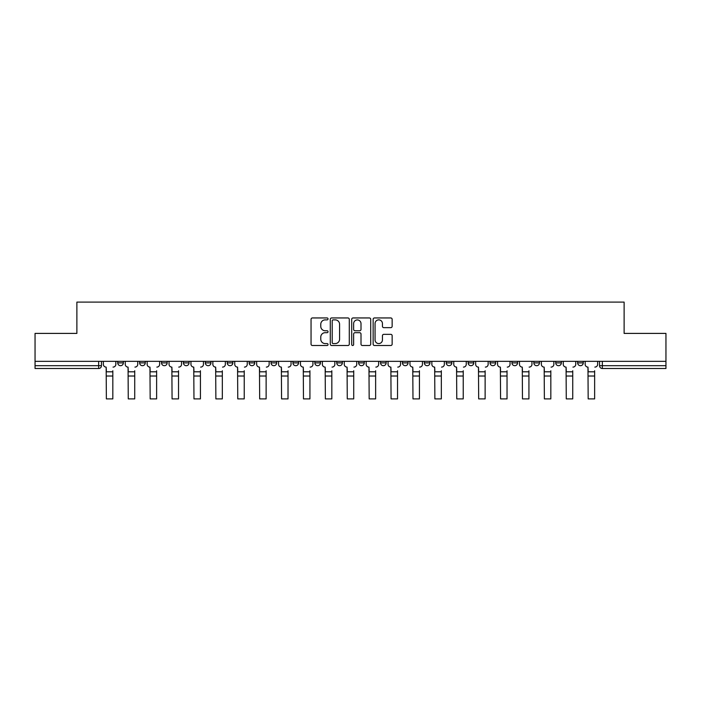 <?xml version="1.0" encoding="UTF-8"?>
<svg xmlns="http://www.w3.org/2000/svg" width="701" height="701" viewBox="0 0 701 701"><rect width="100%" height="100%" fill="white"/><g stroke="black" fill="none" stroke-linecap="round" stroke-linejoin="round"><path stroke-width="1.05" d="M328.042 318.911A0.964 0.964 0 0 0 327.078 317.947L312.436 317.947A1.376 1.376 0 0 0 311.051 319.323L311.051 344.121A1.376 1.376 0 0 0 312.436 345.505L327.078 345.505A0.964 0.964 0 0 0 328.042 344.541A0.964 0.964 0 0 0 327.078 343.578L325.176 343.578A4.408 4.408 0 0 1 320.769 339.161L320.769 337.093A4.408 4.408 0 0 1 325.176 332.686L327.078 332.686A0.964 0.964 0 0 0 328.042 331.722A0.964 0.964 0 0 0 327.078 330.758L325.176 330.758A4.408 4.408 0 0 1 320.769 326.351L320.769 324.283A4.408 4.408 0 0 1 325.176 319.875L327.078 319.875A0.964 0.964 0 0 0 328.042 318.911M577.65 362.89L577.65 361.348L577.65 362.89A2.804 2.804 0 0 0 580.454 365.694A2.804 2.804 0 0 1 577.65 362.89L583.258 362.89A2.804 2.804 0 0 1 580.454 365.694M555.744 362.89L555.744 361.348L555.744 362.89A2.804 2.804 0 0 0 558.557 365.694A2.804 2.804 0 0 1 555.744 362.89L561.361 362.89A2.804 2.804 0 0 1 558.557 365.694M490.043 361.348L490.043 362.89L495.66 362.89A2.804 2.804 0 0 1 492.856 365.694A2.804 2.804 0 0 1 490.043 362.89L490.043 361.348M468.145 361.348L468.145 362.89L473.762 362.89A2.804 2.804 0 0 1 470.949 365.694A2.804 2.804 0 0 1 468.145 362.89L468.145 361.348M358.64 361.348L358.64 362.89L364.257 362.89A2.804 2.804 0 0 1 361.453 365.694A2.804 2.804 0 0 1 358.64 362.89L358.64 361.348M314.845 361.348L314.845 362.89L320.453 362.89A2.804 2.804 0 0 1 317.649 365.694A2.804 2.804 0 0 1 314.845 362.89L314.845 361.348M292.939 361.348L292.939 362.89L298.556 362.89A2.804 2.804 0 0 1 295.752 365.694A2.804 2.804 0 0 1 292.939 362.89L292.939 361.348M271.042 361.348L271.042 362.89L276.658 362.89A2.804 2.804 0 0 1 273.846 365.694A2.804 2.804 0 0 1 271.042 362.89L271.042 361.348M249.144 361.348L249.144 362.89L254.752 362.89A2.804 2.804 0 0 1 251.948 365.694A2.804 2.804 0 0 1 249.144 362.89L249.144 361.348M227.238 361.348L227.238 362.89L232.855 362.89A2.804 2.804 0 0 1 230.051 365.694A2.804 2.804 0 0 1 227.238 362.89L227.238 361.348M205.34 362.89L205.34 361.348L205.34 362.89A2.804 2.804 0 0 0 208.144 365.694A2.804 2.804 0 0 1 205.34 362.89L210.957 362.89A2.804 2.804 0 0 1 208.144 365.694A2.804 2.804 0 0 0 210.957 362.89A2.804 2.804 0 0 1 208.144 365.694M183.443 362.89L183.443 361.348L183.443 362.89A2.804 2.804 0 0 0 186.247 365.694A2.804 2.804 0 0 1 183.443 362.89L189.051 362.89A2.804 2.804 0 0 1 186.247 365.694M161.537 362.89L161.537 361.348L161.537 362.89A2.804 2.804 0 0 0 164.349 365.694A2.804 2.804 0 0 1 161.537 362.89L167.153 362.89A2.804 2.804 0 0 1 164.349 365.694M390.772 327.656A1.376 1.376 0 0 0 392.148 326.28L392.148 319.323A1.376 1.376 0 0 0 390.772 317.947L374.509 317.947A1.376 1.376 0 0 0 373.134 319.323L373.134 344.121A1.376 1.376 0 0 0 374.509 345.505L390.772 345.505A1.376 1.376 0 0 0 392.148 344.121L392.148 335.718A1.376 1.376 0 0 0 390.772 334.342L383.815 334.342A1.376 1.376 0 0 0 382.439 335.718L382.439 339.889A3.689 3.689 0 0 1 378.75 343.578A3.689 3.689 0 0 1 375.061 339.889L375.061 323.555A3.689 3.689 0 0 1 378.75 319.875A3.689 3.689 0 0 1 382.439 323.555L382.439 326.28A1.376 1.376 0 0 0 383.815 327.656L390.772 327.656M35.05 361.348L35.05 333.404L76.882 333.404L76.882 302.105L624.118 302.105L624.118 333.404L665.95 333.404L665.95 361.348L35.05 361.348L35.05 365.694L101.452 365.694L101.452 361.348M349.291 319.323A1.376 1.376 0 0 0 347.915 317.947L331.652 317.947A1.376 1.376 0 0 0 330.276 319.323L330.276 344.121A1.376 1.376 0 0 0 331.652 345.505L347.915 345.505A1.376 1.376 0 0 0 349.291 344.121L349.291 319.323M353.085 317.947L369.348 317.947A1.376 1.376 0 0 1 370.724 319.323L370.724 344.121A1.376 1.376 0 0 1 369.348 345.505L362.382 345.505A1.376 1.376 0 0 1 361.006 344.121L361.006 334.062A1.376 1.376 0 0 0 359.631 332.686L355.013 332.686A1.376 1.376 0 0 0 353.637 334.062L353.637 344.541A0.964 0.964 0 0 1 352.673 345.505A0.964 0.964 0 0 1 351.709 344.541L351.709 319.323A1.376 1.376 0 0 1 353.085 317.947M599.548 361.348L599.548 365.694L665.95 365.694L665.95 368.507L602.352 368.507A2.804 2.804 0 0 1 599.548 365.694M665.95 361.348L665.95 365.694M98.648 361.348L98.648 368.507A2.804 2.804 0 0 0 101.452 365.694A2.804 2.804 0 0 1 98.648 368.507L35.05 368.507L35.05 365.694M583.258 361.348L583.258 362.89L583.258 361.348M561.361 361.348L561.361 362.89L561.361 361.348M539.463 361.348L539.463 362.89A2.804 2.804 0 0 1 536.651 365.694A2.804 2.804 0 0 1 533.847 362.89L539.463 362.89L539.463 361.348M533.847 361.348L533.847 362.89M517.557 361.348L517.557 362.89A2.804 2.804 0 0 1 514.753 365.694A2.804 2.804 0 0 1 511.949 362.89L517.557 362.89A2.804 2.804 0 0 1 514.753 365.694A2.804 2.804 0 0 0 517.557 362.89M511.949 361.348L511.949 362.89M495.66 361.348L495.66 362.89M473.762 361.348L473.762 362.89M451.856 361.348L451.856 362.89A2.804 2.804 0 0 1 449.052 365.694A2.804 2.804 0 0 1 446.248 362.89A2.804 2.804 0 0 0 449.052 365.694M446.248 361.348L446.248 362.89L451.856 362.89M429.958 361.348L429.958 362.89A2.804 2.804 0 0 1 427.154 365.694A2.804 2.804 0 0 1 424.342 362.89L429.958 362.89A2.804 2.804 0 0 1 427.154 365.694A2.804 2.804 0 0 0 429.958 362.89M424.342 361.348L424.342 362.89M408.061 361.348L408.061 362.89A2.804 2.804 0 0 1 405.248 365.694A2.804 2.804 0 0 1 402.444 362.89A2.804 2.804 0 0 0 405.248 365.694M402.444 361.348L402.444 362.89L408.061 362.89M386.155 361.348L386.155 362.89A2.804 2.804 0 0 1 383.351 365.694A2.804 2.804 0 0 1 380.547 362.89L386.155 362.89M380.547 361.348L380.547 362.89M364.257 361.348L364.257 362.89M342.36 361.348L342.36 362.89A2.804 2.804 0 0 1 339.547 365.694A2.804 2.804 0 0 1 336.743 362.89L342.36 362.89M336.743 361.348L336.743 362.89M320.453 361.348L320.453 362.89M298.556 361.348L298.556 362.89M276.658 361.348L276.658 362.89L276.658 361.348M254.752 361.348L254.752 362.89A2.804 2.804 0 0 1 251.948 365.694A2.804 2.804 0 0 0 254.752 362.89M232.855 361.348L232.855 362.89A2.804 2.804 0 0 1 230.051 365.694A2.804 2.804 0 0 0 232.855 362.89L232.855 361.348M210.957 361.348L210.957 362.89M189.051 361.348L189.051 362.89L189.051 361.348M167.153 361.348L167.153 362.89L167.153 361.348M139.639 361.348L139.639 362.89L145.256 362.89L145.256 361.348L145.256 362.89A2.804 2.804 0 0 1 142.443 365.694A2.804 2.804 0 0 1 139.639 362.89A2.804 2.804 0 0 0 142.443 365.694A2.804 2.804 0 0 0 145.256 362.89A2.804 2.804 0 0 1 142.443 365.694M117.742 361.348L117.742 362.89L123.35 362.89L123.35 361.348L123.35 362.89A2.804 2.804 0 0 1 120.546 365.694A2.804 2.804 0 0 1 117.742 362.89A2.804 2.804 0 0 0 120.546 365.694A2.804 2.804 0 0 0 123.35 362.89A2.804 2.804 0 0 1 120.546 365.694M333.168 319.875A0.964 0.964 0 0 0 332.204 320.839L332.204 342.614A0.964 0.964 0 0 0 333.168 343.578L335.166 343.578A4.408 4.408 0 0 0 339.582 339.161L339.582 324.283A4.408 4.408 0 0 0 335.166 319.875L333.168 319.875M361.006 323.625A3.689 3.689 0 0 0 357.317 319.945A3.689 3.689 0 0 0 353.637 323.625L353.637 329.382A1.376 1.376 0 0 0 355.013 330.758L359.631 330.758A1.376 1.376 0 0 0 361.006 329.382L361.006 323.625M112.826 376.016L106.368 376.016M103.345 364.292L103.345 361.348L103.345 364.292A2.804 2.804 0 0 0 106.158 367.105L106.368 370.75M106.158 367.105L106.368 398.895L112.826 398.895L112.826 370.75M115.84 364.292L115.84 361.348L115.84 364.292A2.804 2.804 0 0 1 113.036 367.105M112.826 398.895L106.368 398.895M134.723 376.016L128.265 376.016M125.251 364.292L125.251 361.348L125.251 364.292A2.804 2.804 0 0 0 128.055 367.105L128.265 370.75M128.055 367.105L128.265 398.895L134.723 398.895L134.723 370.75M137.746 364.292L137.746 361.348L137.746 364.292A2.804 2.804 0 0 1 134.934 367.105M156.621 376.016L150.172 376.016M147.149 364.292L147.149 361.348L147.149 364.292A2.804 2.804 0 0 0 149.953 367.105L150.172 370.75M149.953 367.105L150.172 398.895L156.621 398.895L156.621 370.75M159.644 364.292L159.644 361.348L159.644 364.292A2.804 2.804 0 0 1 156.84 367.105M134.723 398.895L128.265 398.895M156.621 398.895L150.172 398.895M178.527 376.016L172.069 376.016M169.046 364.292L169.046 361.348L169.046 364.292A2.804 2.804 0 0 0 171.859 367.105L172.069 370.75M171.859 367.105L172.069 398.895L178.527 398.895L178.527 370.75M181.541 364.292L181.541 361.348L181.541 364.292A2.804 2.804 0 0 1 178.737 367.105M200.425 376.016L193.967 376.016M190.952 364.292L190.952 361.348L190.952 364.292A2.804 2.804 0 0 0 193.756 367.105L193.967 370.75M193.756 367.105L193.967 398.895L200.425 398.895L200.425 370.75M203.448 364.292L203.448 361.348L203.448 364.292A2.804 2.804 0 0 1 200.635 367.105M222.322 376.016L215.873 376.016M212.85 364.292L212.85 361.348L212.85 364.292A2.804 2.804 0 0 0 215.654 367.105L215.873 370.75M215.654 367.105L215.873 398.895L222.322 398.895L222.322 370.75M225.345 364.292L225.345 361.348L225.345 364.292A2.804 2.804 0 0 1 222.541 367.105M178.527 398.895L172.069 398.895M200.425 398.895L193.967 398.895M222.322 398.895L215.873 398.895M244.228 376.016L237.77 376.016M234.747 364.292L234.747 361.348L234.747 364.292A2.804 2.804 0 0 0 237.56 367.105L237.77 370.75M237.56 367.105L237.77 398.895L244.228 398.895L244.228 370.75M247.243 364.292L247.243 361.348L247.243 364.292A2.804 2.804 0 0 1 244.439 367.105M244.228 398.895L237.77 398.895M266.126 376.016L259.668 376.016M256.654 364.292L256.654 361.348L256.654 364.292A2.804 2.804 0 0 0 259.458 367.105L259.668 370.75M259.458 367.105L259.668 398.895L266.126 398.895L266.126 370.75M269.149 364.292L269.149 361.348L269.149 364.292A2.804 2.804 0 0 1 266.336 367.105M266.126 398.895L259.668 398.895M288.023 376.016L281.574 376.016M278.551 364.292L278.551 361.348L278.551 364.292A2.804 2.804 0 0 0 281.355 367.105L281.574 370.75M281.355 367.105L281.574 398.895L288.023 398.895L288.023 370.75M291.046 364.292L291.046 361.348L291.046 364.292A2.804 2.804 0 0 1 288.242 367.105M288.023 398.895L281.574 398.895M309.93 376.016L303.472 376.016M300.449 364.292L300.449 361.348L300.449 364.292A2.804 2.804 0 0 0 303.261 367.105L303.472 370.75M303.261 367.105L303.472 398.895L309.93 398.895L309.93 370.75M312.944 364.292L312.944 361.348L312.944 364.292A2.804 2.804 0 0 1 310.14 367.105M309.93 398.895L303.472 398.895M331.827 376.016L325.369 376.016M322.355 364.292L322.355 361.348L322.355 364.292A2.804 2.804 0 0 0 325.159 367.105L325.369 370.75M325.159 367.105L325.369 398.895L331.827 398.895L331.827 370.75M334.85 364.292L334.85 361.348L334.85 364.292A2.804 2.804 0 0 1 332.037 367.105M331.827 398.895L325.369 398.895M353.725 376.016L347.275 376.016M344.252 364.292L344.252 361.348L344.252 364.292A2.804 2.804 0 0 0 347.056 367.105L347.275 370.75M347.056 367.105L347.275 398.895L353.725 398.895L353.725 370.75M356.748 364.292L356.748 361.348L356.748 364.292A2.804 2.804 0 0 1 353.944 367.105M353.725 398.895L347.275 398.895M375.631 376.016L369.173 376.016M366.15 364.292L366.15 361.348L366.15 364.292A2.804 2.804 0 0 0 368.963 367.105L369.173 370.75M368.963 367.105L369.173 398.895L375.631 398.895L375.631 370.75M378.645 364.292L378.645 361.348L378.645 364.292A2.804 2.804 0 0 1 375.841 367.105M375.631 398.895L369.173 398.895M397.528 376.016L391.07 376.016M388.056 364.292L388.056 361.348L388.056 364.292A2.804 2.804 0 0 0 390.86 367.105L391.07 370.75M390.86 367.105L391.07 398.895L397.528 398.895L397.528 370.75M400.551 364.292L400.551 361.348L400.551 364.292A2.804 2.804 0 0 1 397.739 367.105M397.528 398.895L391.07 398.895M419.426 376.016L412.977 376.016M409.954 364.292L409.954 361.348L409.954 364.292A2.804 2.804 0 0 0 412.758 367.105L412.977 370.75M412.758 367.105L412.977 398.895L419.426 398.895L419.426 370.75M422.449 364.292L422.449 361.348L422.449 364.292A2.804 2.804 0 0 1 419.645 367.105M419.426 398.895L412.977 398.895M441.332 376.016L434.874 376.016M431.851 364.292L431.851 361.348L431.851 364.292A2.804 2.804 0 0 0 434.664 367.105L434.874 370.75M434.664 367.105L434.874 398.895L441.332 398.895L441.332 370.75M444.346 364.292L444.346 361.348L444.346 364.292A2.804 2.804 0 0 1 441.542 367.105M441.332 398.895L434.874 398.895M463.23 376.016L456.772 376.016M453.757 364.292L453.757 361.348L453.757 364.292A2.804 2.804 0 0 0 456.561 367.105L456.772 370.75M456.561 367.105L456.772 398.895L463.23 398.895L463.23 370.75M466.253 364.292L466.253 361.348L466.253 364.292A2.804 2.804 0 0 1 463.44 367.105M463.23 398.895L456.772 398.895M485.127 376.016L478.678 376.016M475.655 364.292L475.655 361.348L475.655 364.292A2.804 2.804 0 0 0 478.459 367.105L478.678 370.75M478.459 367.105L478.678 398.895L485.127 398.895L485.127 370.75M488.15 364.292L488.15 361.348L488.15 364.292A2.804 2.804 0 0 1 485.346 367.105M485.127 398.895L478.678 398.895M507.033 376.016L500.575 376.016M497.552 364.292L497.552 361.348L497.552 364.292A2.804 2.804 0 0 0 500.365 367.105L500.575 370.75M500.365 367.105L500.575 398.895L507.033 398.895L507.033 370.75M510.048 364.292L510.048 361.348L510.048 364.292A2.804 2.804 0 0 1 507.244 367.105M507.033 398.895L500.575 398.895M528.931 376.016L522.473 376.016M519.459 364.292L519.459 361.348L519.459 364.292A2.804 2.804 0 0 0 522.263 367.105L522.473 370.75M522.263 367.105L522.473 398.895L528.931 398.895L528.931 370.75M531.954 364.292L531.954 361.348L531.954 364.292A2.804 2.804 0 0 1 529.141 367.105M528.931 398.895L522.473 398.895M550.828 376.016L544.379 376.016M541.356 364.292L541.356 361.348L541.356 364.292A2.804 2.804 0 0 0 544.16 367.105L544.379 370.75M544.16 367.105L544.379 398.895L550.828 398.895L550.828 370.75M553.851 364.292L553.851 361.348L553.851 364.292A2.804 2.804 0 0 1 551.047 367.105M550.828 398.895L544.379 398.895M572.735 376.016L566.277 376.016M563.253 364.292L563.253 361.348L563.253 364.292A2.804 2.804 0 0 0 566.066 367.105L566.277 370.75M566.066 367.105L566.277 398.895L572.735 398.895L572.735 370.75M575.749 364.292L575.749 361.348L575.749 364.292A2.804 2.804 0 0 1 572.945 367.105M572.735 398.895L566.277 398.895M594.632 376.016L588.174 376.016M585.16 364.292L585.16 361.348L585.16 364.292A2.804 2.804 0 0 0 587.964 367.105L588.174 370.75M587.964 367.105L588.174 398.895L594.632 398.895L594.632 370.75M597.655 364.292L597.655 361.348L597.655 364.292A2.804 2.804 0 0 1 594.842 367.105M594.632 398.895L588.174 398.895M602.352 361.348L602.352 368.507M112.826 371.802L106.368 371.802M134.723 371.802L128.265 371.802M156.621 371.802L150.172 371.802M178.527 371.802L172.069 371.802M200.425 371.802L193.967 371.802M222.322 371.802L215.873 371.802M244.228 371.802L237.77 371.802M266.126 371.802L259.668 371.802M288.023 371.802L281.574 371.802M309.93 371.802L303.472 371.802M331.827 371.802L325.369 371.802M353.725 371.802L347.275 371.802M375.631 371.802L369.173 371.802M397.528 371.802L391.07 371.802M419.426 371.802L412.977 371.802M441.332 371.802L434.874 371.802M463.23 371.802L456.772 371.802M485.127 371.802L478.678 371.802M507.033 371.802L500.575 371.802M528.931 371.802L522.473 371.802M550.828 371.802L544.379 371.802M572.735 371.802L566.277 371.802M594.632 371.802L588.174 371.802"/></g></svg>
